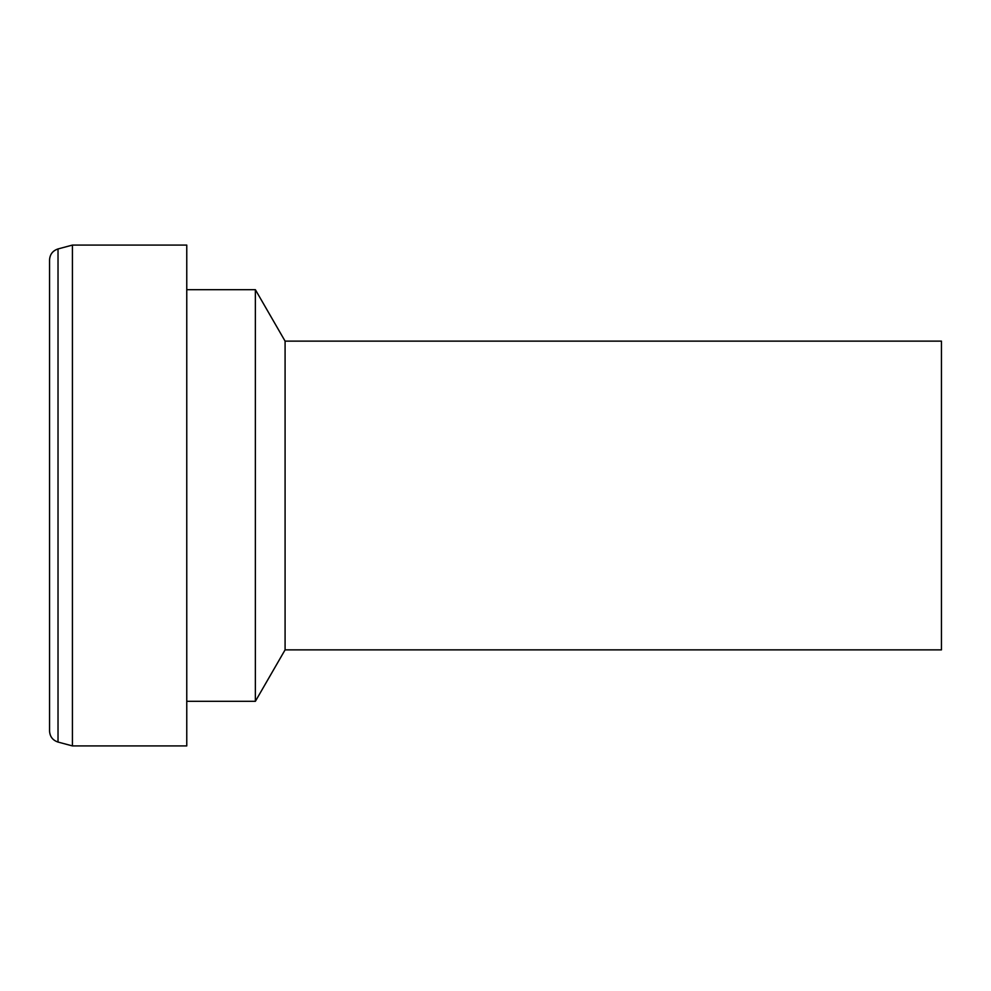 <?xml version="1.0" encoding="UTF-8"?>
<svg xmlns="http://www.w3.org/2000/svg" width="991" height="991" viewBox="0 0 991 991"><rect width="100%" height="100%" fill="white"/><g stroke="black" fill="none" stroke-linecap="round" stroke-linejoin="round"><path stroke-width="1.49" d="M186.766 245.087L186.766 745.913L72.417 745.913L72.417 245.087L186.766 245.087M186.766 289.682L255.368 289.682L255.368 701.318L186.766 701.318M255.368 289.682L285.086 341.127L285.086 649.873L255.368 701.318M285.086 341.127L941.45 341.127L941.45 649.873L285.086 649.873M72.417 245.087L58.023 248.939C52.709 250.711 49.884 254.39 49.55 259.989L49.55 731.011C49.884 736.61 52.709 740.289 58.023 742.061L72.417 745.913M58.023 248.939L58.023 742.061"/></g></svg>
